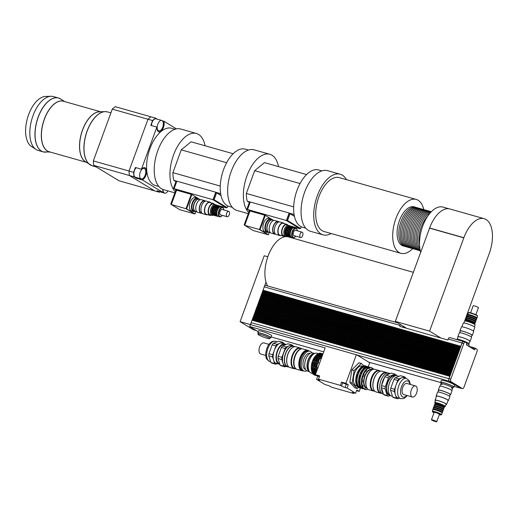 <?xml version="1.0" encoding="UTF-8"?>
<svg xmlns="http://www.w3.org/2000/svg" width="518" height="518" viewBox="0 0 518 518"><rect width="100%" height="100%" fill="white"/><g stroke="black" fill="none" stroke-linecap="round" stroke-linejoin="round"><path stroke-width="0.78" d="M162.736 127.182A5.433 2.817 -74.2 0 1 158.786 130.899A5.433 2.817 -74.2 0 1 157.556 124.909A5.433 2.817 -74.2 0 1 161.752 120.448A5.433 2.817 -74.2 0 1 162.736 127.182M151.431 125.557A5.433 2.817 -74.2 0 1 155.989 118.816L161.752 120.448M144.561 168.596A5.433 2.817 -74.2 0 1 145.305 174.799A5.433 2.817 -74.2 0 1 141.226 178.878A5.433 2.817 -74.2 0 1 140.002 172.889A5.433 2.817 -74.2 0 1 144.192 168.434A5.433 2.817 -74.2 0 1 144.561 168.596M141.226 178.878L135.47 177.247A5.433 2.817 -74.2 0 1 133.884 173.245A5.433 2.817 -74.2 0 1 136.156 167.709M167.929 190.883A5.433 2.817 -74.2 0 1 164.646 193.149A5.433 2.817 -74.2 0 1 163.047 189.478M164.646 193.149L158.89 191.518A5.433 2.817 -74.2 0 1 158.249 191.148M129.448 175.518L93.758 165.397L119.03 180.788L154.707 190.909L129.448 175.524L134.058 176.826A41.997 21.782 -74.2 0 1 133.631 172.332L135.405 167.495L141.453 169.205L142.489 168.35A6.3 3.27 -74.2 0 1 144.716 167.677A6.3 3.27 -74.2 0 1 146.523 172.669A6.3 3.27 -74.2 0 1 143.505 179.124L142.463 179.979L136.422 178.27L137.095 177.713M93.758 165.397A41.99 21.775 -74.2 0 1 93.331 160.904L129.027 171.024A41.997 21.782 105.8 0 0 129.448 175.524M93.331 160.904L112.283 109.123L147.98 119.244L129.027 171.024L133.631 172.332M112.283 109.123A41.99 21.775 -74.2 0 1 115.242 106.689L150.932 116.809A41.997 21.782 105.8 0 0 147.98 119.237L152.583 120.545A41.997 21.782 -74.2 0 1 155.549 118.11L150.939 116.803M159.907 191.802A41.997 21.782 -74.2 0 1 159.337 192.223L154.727 190.922M155.549 118.11L157.343 119.198M162.387 120.817L163.953 121.257L164.102 122.837A6.3 3.27 -74.2 0 1 162.6 129.267A6.3 3.27 -74.2 0 1 158.838 131.818A6.3 3.27 -74.2 0 1 157.012 128.678L156.863 127.098L150.816 125.382L152.583 120.545M176.47 128.885L163.953 121.257M136.422 178.27L134.058 176.826M159.337 192.223L156.973 190.786L163.021 192.502L162.872 190.922A6.3 3.27 -74.2 0 1 162.859 189.413M156.863 127.098L141.453 169.205M142.463 179.979L163.021 192.502M158.845 186.486L155.374 185.502A29.753 15.43 -74.2 0 1 148.647 152.674A29.753 15.43 -74.2 0 1 171.6 128.257L175.071 129.241M50.201 152.046L43.234 151.891L38.099 150.434A27.998 14.523 -74.2 0 1 35.93 149.43A27.998 14.523 -74.2 0 1 31.766 119.535A27.998 14.523 -74.2 0 1 51.004 96.27A27.998 14.523 -74.2 0 1 53.373 96.562L58.508 98.012A27.998 14.523 105.8 0 0 36.901 120.992A27.998 14.523 105.8 0 0 43.234 151.891A27.998 14.523 105.8 0 0 44.418 152.124M35.93 149.43L31.339 146.4A26.314 13.643 -74.2 0 1 27.428 118.305A26.314 13.643 -74.2 0 1 45.5 96.445L51.004 96.27M194.477 210.703A6.125 3.179 -74.2 0 1 193.829 204.37A6.125 3.179 -74.2 0 1 197.708 199.326M194.768 211.007L193.777 210.722A6.125 3.179 -74.2 0 1 193.356 210.541A6.125 3.179 -74.2 0 1 192.521 203.548A6.125 3.179 -74.2 0 1 197.118 198.938L198.109 199.216M195.267 211.318A6.999 3.632 -74.2 0 1 193.538 211.564A6.999 3.632 -74.2 0 1 193.059 211.357A6.999 3.632 -74.2 0 1 192.1 203.36A6.999 3.632 -74.2 0 1 197.358 198.096A6.999 3.632 -74.2 0 1 198.698 199.216M193.538 211.564L191.524 210.994A6.999 3.632 -74.2 0 1 191.045 210.781A6.999 3.632 -74.2 0 1 190.087 202.791A6.999 3.632 -74.2 0 1 195.344 197.526L197.358 198.096M227.816 205.937L227.182 207.673L226.314 207.427L213.261 199.475L214.122 199.715L216.628 192.864L221.005 195.532M213.261 199.475L215.766 192.625L216.628 192.864M227.182 207.673L214.122 199.715M195.921 211.512L195.021 213.966L186.04 208.683L186.616 208.845L191.841 194.554L200.155 199.618M194.464 213.804L186.014 208.702L191.265 194.347L176.58 190.184L171.328 204.539L186.014 208.702L191.265 194.392L191.841 194.554M195.021 213.966L186.616 208.845M176.722 181.553L176.036 181.358L173.53 188.209L174.145 188.584M174.216 188.403L173.53 188.209M175.958 189.808L170.746 204.066L171.361 204.442M171.432 204.26L170.746 204.066M194.451 213.843L179.765 209.68L171.328 204.539M176.58 190.184L174.113 188.681L212.982 199.702L226.353 207.847L215.546 204.785M174.113 188.681L176.858 181.177L215.728 192.197L220.979 195.396M226.489 207.478L226.353 207.847M215.728 192.197L212.982 199.702M215.935 192.327L220.655 193.661M175.926 181.663L173.841 180.394L176.839 181.242M226.631 162.723L181.255 149.857L172.915 172.649L220.247 186.066M233.165 153.742L191.051 141.802L181.255 149.857M173.841 180.394A26.25 13.61 -74.2 0 1 172.915 172.649M232.258 207.304L229.014 206.384A29.753 15.43 -74.2 0 1 226.988 205.491A29.753 15.43 -74.2 0 1 222.908 171.516A29.753 15.43 -74.2 0 1 245.247 149.139L248.491 150.058M175.265 191.705A31.501 16.336 -74.2 0 1 173.472 155.173A31.501 16.336 -74.2 0 1 196.432 133.482A31.501 16.336 -74.2 0 1 205.089 145.785M174.851 192.845L163.533 189.633A31.501 16.336 -74.2 0 1 161.376 188.688A31.501 16.336 -74.2 0 1 157.064 152.719A31.501 16.336 -74.2 0 1 180.717 129.027L196.432 133.482M267.897 231.514A6.125 3.179 -74.2 0 1 267.249 225.188A6.125 3.179 -74.2 0 1 271.121 220.137M268.182 231.818L267.191 231.54A6.125 3.179 -74.2 0 1 266.776 231.352A6.125 3.179 -74.2 0 1 265.935 224.359A6.125 3.179 -74.2 0 1 270.532 219.755L271.529 220.033M268.68 232.129A6.999 3.632 -74.2 0 1 266.951 232.381A6.999 3.632 -74.2 0 1 266.479 232.168A6.999 3.632 -74.2 0 1 265.514 224.177A6.999 3.632 -74.2 0 1 270.772 218.913A6.999 3.632 -74.2 0 1 272.112 220.033M266.951 232.381L264.938 231.805A6.999 3.632 -74.2 0 1 264.458 231.598A6.999 3.632 -74.2 0 1 263.5 223.608A6.999 3.632 -74.2 0 1 268.758 218.337L270.772 218.913M301.23 226.748L300.595 228.483L299.728 228.244L286.674 220.286L287.535 220.532L290.041 213.681L294.425 216.349M286.674 220.286L289.18 213.435L290.041 213.681M300.595 228.483L287.535 220.532M269.334 232.329L268.441 234.777L267.864 234.615L259.453 229.493L260.03 229.655L265.261 215.371L273.569 220.428M259.453 229.493L264.685 215.203L265.261 215.371M268.441 234.777L260.03 229.655M250.136 202.37L249.449 202.169L246.944 209.019L247.565 209.401M247.63 209.22L246.944 209.019M249.378 210.625L244.159 224.877L244.781 225.259M244.846 225.077L244.159 224.877M244.742 225.356L259.427 229.519L267.864 234.66L253.185 230.497L244.742 225.356L249.993 211.001L264.679 215.164L259.427 229.519M249.993 211.001L247.526 209.499L286.396 220.519L299.773 228.665L288.96 225.602M247.526 209.499L250.272 201.994L289.141 213.015L294.392 216.213M299.909 228.289L299.773 228.665M289.141 213.015L286.396 220.519M289.348 213.138L294.069 214.478M249.339 202.473L247.254 201.204L250.252 202.052M300.045 183.54L254.668 170.675L246.335 193.46L293.667 206.883M306.578 174.56L264.465 162.62L254.668 170.675M247.254 201.204A26.25 13.61 -74.2 0 1 246.335 193.46M305.672 228.114L302.434 227.195A29.753 15.43 -74.2 0 1 300.401 226.301A29.753 15.43 -74.2 0 1 296.322 192.333A29.753 15.43 -74.2 0 1 318.661 169.956L321.905 170.875M248.679 212.516A31.501 16.336 -74.2 0 1 246.885 175.99A31.501 16.336 -74.2 0 1 269.852 154.293A31.501 16.336 -74.2 0 1 278.503 166.595M248.264 213.656L236.946 210.45A31.501 16.336 -74.2 0 1 234.796 209.505A31.501 16.336 -74.2 0 1 230.478 173.536A31.501 16.336 -74.2 0 1 254.131 149.838L269.852 154.293M412.691 248.634A27.998 14.523 -74.2 0 1 400.971 253.315A27.998 14.523 -74.2 0 1 394.638 222.416A27.998 14.523 -74.2 0 1 416.245 199.436A27.998 14.523 -74.2 0 1 418.155 200.278A27.998 14.523 -74.2 0 1 423.763 209.576M405.529 246.549A20.299 10.528 -74.2 0 1 404.798 246.393L403.069 245.908A20.299 10.528 -74.2 0 1 398.478 223.504A20.299 10.528 -74.2 0 1 414.141 206.844L415.87 207.336A20.299 10.528 -74.2 0 1 416.576 207.589M400.971 253.315L323.983 231.488A27.998 14.523 -74.2 0 1 317.651 200.589A27.998 14.523 -74.2 0 1 339.258 177.609L416.245 199.436M331.183 233.527A31.501 16.336 -74.2 0 1 323.031 234.855A31.501 16.336 -74.2 0 1 315.902 200.097A31.501 16.336 -74.2 0 1 340.216 174.242A31.501 16.336 -74.2 0 1 342.366 175.188A31.501 16.336 -74.2 0 1 346.458 179.655M323.031 234.855L310.36 231.261A31.501 16.336 -74.2 0 1 303.237 196.503A31.501 16.336 -74.2 0 1 327.544 170.655L340.216 174.242M419.528 244.897A20.299 10.528 -74.2 0 1 427.622 216.343M419.91 248.905A20.299 10.528 -74.2 0 1 418.92 229.299A20.299 10.528 -74.2 0 1 430.057 213.131M420.176 250.336A20.299 10.528 -74.2 0 1 417.482 228.891A20.299 10.528 -74.2 0 1 431.028 212.05M420.273 250.77A20.299 10.528 -74.2 0 1 416.038 228.483A20.299 10.528 -74.2 0 1 431.339 211.732M419.923 250.634A20.299 10.528 -74.2 0 1 419.191 250.479A20.299 10.528 -74.2 0 1 414.601 228.075A20.299 10.528 -74.2 0 1 430.264 211.415A20.299 10.528 -74.2 0 1 430.97 211.674M419.191 250.479L417.754 250.071A20.299 10.528 -74.2 0 1 413.163 227.667A20.299 10.528 -74.2 0 1 428.826 211.007L430.264 211.415M417.048 249.818A20.299 10.528 -74.2 0 1 416.31 249.663A20.299 10.528 -74.2 0 1 411.719 227.26A20.299 10.528 -74.2 0 1 427.389 210.599A20.299 10.528 -74.2 0 1 428.095 210.852M416.31 249.663L414.873 249.255A20.299 10.528 -74.2 0 1 410.282 226.852A20.299 10.528 -74.2 0 1 425.945 210.191L427.389 210.599M414.167 249.003A20.299 10.528 -74.2 0 1 413.435 248.847A20.299 10.528 -74.2 0 1 408.844 226.444A20.299 10.528 -74.2 0 1 424.507 209.784A20.299 10.528 -74.2 0 1 425.213 210.036M413.435 248.847L411.991 248.439A20.299 10.528 -74.2 0 1 407.401 226.036A20.299 10.528 -74.2 0 1 423.07 209.376L424.507 209.784M411.286 248.18A20.299 10.528 -74.2 0 1 410.554 248.031A20.299 10.528 -74.2 0 1 405.963 225.628A20.299 10.528 -74.2 0 1 421.626 208.968A20.299 10.528 -74.2 0 1 422.332 209.22M410.554 248.031L409.116 247.623A20.299 10.528 -74.2 0 1 404.526 225.22A20.299 10.528 -74.2 0 1 420.189 208.56L421.626 208.968M408.411 247.364A20.299 10.528 -74.2 0 1 407.672 247.215A20.299 10.528 -74.2 0 1 403.082 224.812A20.299 10.528 -74.2 0 1 418.751 208.152A20.299 10.528 -74.2 0 1 419.457 208.404M407.672 247.215L406.235 246.808A20.299 10.528 -74.2 0 1 401.644 224.404A20.299 10.528 -74.2 0 1 417.307 207.744L418.751 208.152M404.798 246.393A20.299 10.528 -74.2 0 1 400.207 223.996A20.299 10.528 -74.2 0 1 415.87 207.336M448.925 208.773L443 207.096A27.927 14.485 105.8 0 0 424.831 221.192A27.927 14.485 105.8 0 0 420.648 252.227M406.688 328.341L395.331 321.419L429.61 228.004A27.998 14.523 -74.2 0 1 449.928 208.987L484.188 218.7A27.998 14.523 -74.2 0 1 489.348 253.237L464.646 321.011A5.601 0.68 20.1 0 1 470.085 322.351A5.601 0.68 20.1 0 1 475.103 324.825A5.601 0.68 20.1 0 1 475.11 324.916L474.41 326.839M395.331 321.419L429.59 331.131L463.869 237.717A27.998 14.523 -74.2 0 1 484.188 218.7M429.474 228.121L463.733 237.833L429.474 228.121M440.947 338.053L429.59 331.131M267.605 285.955A27.998 14.523 -74.2 0 1 266.019 282.077A27.998 14.523 -74.2 0 1 270.254 250.997A27.998 14.523 -74.2 0 1 288.448 236.914L413.299 272.313M253.205 317.592L253.257 316.964L253.043 317.547M253.69 316.252L253.237 316.951L451.029 373.031L450.861 373.646L253.024 317.54L252.752 318.292L450.537 374.365L450.375 374.98L252.538 318.874L252.065 320.221M254.183 314.912L253.729 315.617L451.521 371.691L451.353 372.306L253.516 316.2M254.668 313.578L254.221 314.277L452.007 370.351L451.838 370.972L254.001 314.866M255.16 312.237L254.707 312.937L452.499 369.017L452.331 369.632L254.493 313.526M255.652 310.904L255.704 310.276L255.491 310.858M256.138 309.563L256.19 308.935L255.983 309.518M256.63 308.229L256.682 307.601L256.468 308.184M257.116 306.889L257.174 306.261L256.96 306.844M257.608 305.549L257.155 306.255L454.946 362.328L454.778 362.943L256.941 306.837L256.669 307.588L454.454 363.668L454.286 364.284L256.449 308.178L256.177 308.929L453.969 365.002L453.8 365.617L255.963 309.511L255.685 310.263L453.477 366.343L453.308 366.958L255.471 310.852L255.199 311.603L452.985 367.676L452.823 368.298L254.986 312.192M258.094 304.215L257.647 304.914L455.432 360.988L455.264 361.609L257.433 305.503M258.586 302.875L258.132 303.574L455.924 359.654L455.756 360.269L257.919 304.163M259.078 301.541L259.129 300.913L258.916 301.495M259.563 300.2L259.622 299.572L259.408 300.155M260.055 298.867L260.107 298.238L259.894 298.821M260.541 297.526L260.599 296.898L260.386 297.481M261.033 296.186L261.085 295.564L260.878 296.147M261.525 294.852L261.577 294.224L261.363 294.807M262.011 293.512L261.564 294.211L459.349 350.291L459.181 350.906L261.344 294.8L261.072 295.551L458.857 351.631L458.695 352.246L260.858 296.141L260.58 296.892L458.372 352.965L458.203 353.58L260.366 297.474L260.094 298.226L457.88 354.306L457.711 354.921L259.881 298.815L259.602 299.566L457.394 355.639L457.226 356.255L259.389 300.149L259.117 300.9L456.902 356.98L456.734 357.595L258.896 301.489L258.624 302.24L456.41 358.314L456.248 358.935L258.411 302.829M262.503 292.178L262.05 292.877L459.842 348.951L459.673 349.572L261.836 293.466M262.989 290.838L262.542 291.537L460.327 347.617L460.159 348.232L262.328 292.126M266.019 282.077L264.394 286.525A2.098 1.088 105.8 0 0 264.245 286.875L263.027 290.203L460.819 346.277L460.379 347.643M265.922 285.496A2.098 1.088 105.8 0 0 265.773 285.437A2.098 1.088 105.8 0 0 264.394 286.525M252.221 320.266L252.279 319.638L450.051 375.705L449.883 376.321L252.046 320.215L251.165 322.63A2.098 1.088 105.8 0 0 251.049 322.992A2.098 1.088 105.8 0 0 251.075 324.767M251.049 322.992L250.466 324.592L240.099 321.659L253.38 329.746L256.391 330.601M252.713 318.926L252.765 318.298L252.551 318.881M267.825 256.786L264.212 255.756L240.099 321.659M258.204 331.708L249.728 326.541L325.162 347.928L315.371 374.682L319.69 375.906L318.499 379.163L319.612 379.843A2.797 0.343 20.1 0 1 319.936 380.154A2.797 0.343 20.1 0 1 318.583 379.966L316.569 379.396L317.761 376.133L319.431 376.605M449.838 376.288L448.951 378.703A2.098 1.088 105.8 0 0 449.19 381.242L250.447 324.585L249.728 326.541M322.131 354.176L321.924 353.58A11.377 5.899 -74.2 0 0 321.594 353.464L320.901 353.27A11.377 5.899 -74.2 0 0 319.101 353.276L319.794 353.477L319.884 354.059L319.088 354.377L318.033 353.703A11.377 5.899 -74.2 0 0 315.76 355.575L316.692 356.352L315.961 357.29L314.64 357.006A10.328 5.355 -74.2 0 1 314.743 356.87M317.832 354.021L318.622 353.703L319.884 354.059M320.137 354.675L320.927 354.357L322.19 354.713L321.4 355.031L320.338 354.357A11.377 5.899 -74.2 0 0 318.065 356.229L318.997 357.006L318.266 357.944L317.094 357.465A10.716 5.556 -74.2 0 1 317.12 357.426M318.622 353.703L319.101 353.276M320.927 354.357L321.406 353.93L322.099 354.124L322.19 354.713M314.698 356.934L315.43 355.995L316.692 356.352M317.003 357.588L317.735 356.649L318.997 357.006M315.43 355.995L315.76 355.575M317.735 356.649L318.065 356.229M319.353 358.249L320.415 356.896L321.348 357.673L320.616 358.611L319.425 358.145A10.677 5.536 -74.2 0 1 319.464 358.1M320.085 357.316L321.348 357.673M314.05 360.819L313.571 362.127L312.322 361.952L312.788 360.463L314.05 360.819L313.655 360.386A11.377 5.899 -74.2 0 1 315.462 357.038M312.315 361.771L313.571 362.127M316.356 361.473L315.883 362.781L314.627 362.606L315.099 361.117L316.356 361.473L315.961 361.04A11.377 5.899 -74.2 0 1 317.767 357.692M314.62 362.425L315.883 362.781M312.788 360.463L313.655 360.386M315.099 361.117L315.961 361.04M316.971 363.092L317.618 361.512L318.311 361.706L318.706 362.14L318.227 363.448L316.971 363.092L318.227 363.448M317.443 361.784L318.706 362.14M312.671 366.271L312.574 367.599L311.337 367.67L311.409 365.915L312.153 366.077A11.377 5.899 -74.2 0 1 313.008 362.147M311.318 367.236L312.574 367.599M314.976 366.925L314.879 368.253L313.643 368.324L313.714 366.569L314.458 366.731A11.377 5.899 -74.2 0 1 315.313 362.801M313.623 367.89L314.879 368.253M311.409 365.915L312.153 366.077M313.714 366.569L314.458 366.731M315.967 368.557L316.116 367.197L317.327 367.592L317.23 368.913L315.986 368.991L315.967 368.557L317.23 368.913M316.064 367.236L317.327 367.592M314.64 357.006A10.328 5.355 -74.2 0 0 311.331 368.693L311.383 369.347A11.377 5.899 -74.2 0 0 311.661 371.128L312.917 371.244L313.235 372.228L312.775 372.656L312.082 372.461L311.661 370.888M311.972 371.872L313.235 372.228M313.675 369.787A10.716 5.556 -74.2 0 1 313.655 369.587L313.688 370.001A11.377 5.899 -74.2 0 0 313.966 371.775L315.222 371.898L315.54 372.882L315.08 373.31L314.387 373.115L313.966 371.535M314.277 372.526L315.54 372.882M316.265 372.235A11.377 5.899 -74.2 0 1 316.038 370.668A11.377 5.899 -74.2 0 1 315.986 368.991M316.738 370.946A11.377 5.899 -74.2 0 1 316.679 369.185M316.116 367.197A11.377 5.899 -74.2 0 1 316.971 363.273M316.809 367.398A11.377 5.899 -74.2 0 1 317.663 363.468M317.618 361.512A11.377 5.899 -74.2 0 1 319.425 358.158M318.311 361.706A11.377 5.899 -74.2 0 1 320.118 358.359M320.415 356.896A11.377 5.899 -74.2 0 1 322.533 355.115M321.108 357.09A11.377 5.899 -74.2 0 1 322.196 356.028M316.019 370.441A10.677 5.536 -74.2 0 1 315.999 370.228A10.677 5.536 -74.2 0 1 319.425 358.145M316.498 375.362L315.805 375.168A11.377 5.899 -74.2 0 1 314.387 373.115M315.54 374.223A11.377 5.899 -74.2 0 1 315.08 373.31M313.688 370.001A11.377 5.899 -74.2 0 1 313.643 368.324M314.659 371.976A11.377 5.899 -74.2 0 1 314.329 368.518M313.766 366.537A11.377 5.899 -74.2 0 1 314.627 362.606M315.268 360.845A11.377 5.899 -74.2 0 1 317.074 357.491M318.758 356.429A11.377 5.899 -74.2 0 1 321.031 354.552M321.406 353.93A11.377 5.899 -74.2 0 1 322.986 353.872M322.099 354.124A11.377 5.899 -74.2 0 1 322.941 354.001M317.359 375.887L316.414 375.084M317.424 375.932L317.003 375.809A11.377 5.899 -74.2 0 1 316.666 375.692M313.655 369.587A10.716 5.556 -74.2 0 1 317.094 357.465M312.775 372.656A11.377 5.899 -74.2 0 0 314.193 374.715L313.5 374.514A11.377 5.899 -74.2 0 1 312.082 372.461M311.383 369.347A11.377 5.899 -74.2 0 1 311.337 367.67M312.354 371.322A11.377 5.899 -74.2 0 1 312.024 367.864M311.46 365.883A11.377 5.899 -74.2 0 1 312.322 361.952M312.963 360.191A11.377 5.899 -74.2 0 1 314.769 356.844M316.453 355.775A11.377 5.899 -74.2 0 1 318.725 353.898M319.794 353.477A11.377 5.899 -74.2 0 1 321.594 353.464M316.569 375.453A11.377 5.899 -74.2 0 1 315.384 375.349A11.377 5.899 -74.2 0 1 315.054 375.233L314.109 374.43M315.384 375.349L314.698 375.155A11.377 5.899 -74.2 0 1 314.361 375.038M314.193 374.715L314.73 374.404L315.365 374.786L315.054 375.233M314.491 374.54L315.365 374.786M315.915 373.187A10.677 5.536 -74.2 0 1 316.304 362.205A10.677 5.536 -74.2 0 1 322.63 354.849M315.145 374.475A10.716 5.556 -74.2 0 1 313.565 362.73A10.716 5.556 -74.2 0 1 321.218 354.098M312.6 373.472L311.279 373.096A10.328 5.355 -74.2 0 1 308.948 361.7A10.328 5.355 -74.2 0 1 316.912 353.231L318.609 353.71M308.929 370.7A8.923 4.63 -74.2 0 1 307.919 361.409A8.923 4.63 -74.2 0 1 313.655 354.04M358.65 387.108L357.245 388.506L352.13 383.067L354.15 370.532L361.286 363.429L364.122 366.012L364.219 366.563L363.235 366.964L362.36 366.323A11.377 5.899 -74.2 0 0 360.198 368.097L361.027 368.777L360.107 369.949L359.103 369.502A11.377 5.899 -74.2 0 0 357.388 372.682L358.352 373.2L357.757 374.831L356.669 374.637L357.31 372.908L358.352 373.2M352.13 383.067L349.831 382.42L354.947 387.852L357.245 388.506M349.831 382.42L351.845 369.878L354.15 370.532M351.845 369.878L358.98 362.775L361.286 363.429M317.761 376.133L315.371 374.682M341.569 382.109L342.683 382.789A2.797 0.343 -159.9 0 0 346.264 384.214L348.277 384.79L347.086 388.047L345.066 387.477A2.797 0.343 20.1 0 1 341.491 386.046L340.378 385.373L341.569 382.109L345.888 383.333L348.277 384.79M316.569 379.396L325.103 384.596L327.117 385.165A2.797 0.343 20.1 0 1 330.691 386.596L331.805 387.276L353.69 393.479L352.577 392.799A2.797 0.343 20.1 0 1 352.246 392.489A2.797 0.343 20.1 0 1 353.606 392.676L355.62 393.246L356.811 389.983L359.201 391.44L356.552 390.689M353.949 392.774L353.69 393.479M347.086 388.047L355.62 393.246M357.349 355.206L369.71 362.736L368.259 366.692M360.45 388.021L359.201 391.44M356.397 354.623L345.888 383.333M323.724 351.858L271.186 336.959M318.499 379.163L340.378 385.373M258.327 333.411A6.999 0.855 20.1 0 1 257.796 332.821L258.514 330.866A6.999 0.855 20.1 0 1 265.378 332.472A6.999 0.855 20.1 0 1 271.659 335.677L270.94 337.632A6.999 0.855 20.1 0 1 270.156 337.742M266.802 338.15A6.3 0.771 20.1 0 1 260.819 335.975A6.3 0.771 20.1 0 1 258.022 334.24A6.3 0.771 20.1 0 1 264.199 335.683A6.3 0.771 20.1 0 1 269.852 338.565A6.3 0.771 20.1 0 1 266.802 338.15M258.022 334.24L258.45 333.061A6.3 0.771 20.1 0 1 264.633 334.505A6.3 0.771 20.1 0 1 270.286 337.393L269.852 338.565M257.796 332.821A6.999 0.855 20.1 0 1 264.659 334.427A6.999 0.855 20.1 0 1 270.94 337.632M468.66 344.58L468.965 343.751A6.3 0.771 -159.9 0 0 463.312 340.87A6.3 0.771 -159.9 0 0 457.129 339.426A6.3 0.771 20.1 0 1 463.312 340.87A6.3 0.771 20.1 0 1 468.965 343.751L469.917 341.142A6.3 0.771 20.1 0 0 464.264 338.26A6.3 0.771 20.1 0 0 458.087 336.81L457.044 339.666M473.692 347.675L468.784 346.283L469.191 345.169A6.999 0.855 -159.9 0 0 466.731 343.531M442.003 384.628A6.3 0.771 20.1 0 1 440.922 383.721A6.3 0.771 20.1 0 1 447.099 385.172A6.3 0.771 20.1 0 1 452.751 388.053A6.3 0.771 20.1 0 1 451.34 388.04M440.922 383.721L441.349 382.549A6.3 0.771 20.1 0 1 447.526 383.993A6.3 0.771 20.1 0 1 453.179 386.881L452.751 388.053A6.3 0.771 -159.9 0 0 447.099 385.172A6.3 0.771 -159.9 0 0 440.922 383.721L440.041 386.13M441.219 382.899A6.999 0.855 20.1 0 1 440.688 382.31A6.999 0.855 20.1 0 1 447.558 383.916A6.999 0.855 20.1 0 1 453.839 387.121A6.999 0.855 20.1 0 1 453.056 387.231M440.688 382.31L441.407 380.354A6.999 0.855 20.1 0 1 448.277 381.954A6.999 0.855 20.1 0 1 454.558 385.165L453.839 387.121M449.883 376.321L449.035 378.639A2.098 1.088 105.8 0 0 449.274 381.177L460.58 388.06A2.098 1.088 105.8 0 0 460.722 388.124A2.098 1.088 105.8 0 0 460.878 388.15M449.19 381.242L460.593 388.189A2.098 1.088 105.8 0 0 460.735 388.254A2.098 1.088 105.8 0 0 461.117 388.235M474.093 347.902L473.458 347.915L473.089 348.925M464.018 341.763L463.707 341.576A2.098 1.088 105.8 0 0 463.565 341.511A2.098 1.088 105.8 0 0 462.037 342.948L460.819 346.277M463.72 341.705A2.098 1.088 105.8 0 0 463.578 341.64A2.098 1.088 105.8 0 0 462.05 343.078L460.865 346.309M473.711 347.792L476.754 349.08A2.098 1.088 -74.2 0 1 476.994 351.618L463.979 387.179A2.098 1.088 -74.2 0 1 462.451 388.617A2.098 1.088 -74.2 0 1 462.309 388.552L451.003 381.662A2.098 1.088 -74.2 0 1 450.764 379.124L463.772 343.57A2.098 1.088 -74.2 0 1 465.306 342.126A2.098 1.088 -74.2 0 1 465.449 342.191L466.737 342.981L466.433 344.865L474.546 349.805L475.44 348.284L473.711 347.792L473.122 348.944M450.084 375.764L252.421 319.723M450.576 374.43L252.907 318.389M451.061 373.089L253.399 317.048M451.554 371.756L253.891 315.715M452.046 370.415L254.377 314.374M452.531 369.075L254.869 313.034M453.023 367.741L255.355 311.7M453.509 366.401L255.847 310.36M454.001 365.067L256.339 309.026M454.493 363.727L256.824 307.686M454.979 362.393L257.316 306.352M455.471 361.052L257.802 305.011M455.957 359.712L258.294 303.671M456.449 358.378L258.786 302.337M456.941 357.038L259.272 300.997M457.426 355.704L259.764 299.663M457.918 354.364L260.25 298.323M458.404 353.03L260.742 296.989M458.896 351.69L261.234 295.649M459.388 350.356L261.719 294.308M459.874 349.015L262.212 292.974M460.366 347.675L262.697 291.634M460.651 346.892L460.327 347.617M460.606 346.866L262.814 290.786M460.113 348.2L459.842 348.951M459.621 349.54L459.349 350.291M459.136 350.88L458.857 351.631M458.644 352.214L458.372 352.965M458.158 353.554L457.88 354.306M457.666 354.888L457.394 355.639M457.174 356.229L456.902 356.98M456.688 357.562L456.41 358.314M456.196 358.903L455.924 359.654M455.71 360.243L455.432 360.988M455.218 361.577L454.946 362.328M454.733 362.917L454.454 363.668M454.241 364.251L453.969 365.002M453.749 365.591L453.477 366.343M453.263 366.925L452.985 367.676M452.771 368.266L452.499 369.017M452.285 369.606L452.007 370.351M451.793 370.94L451.521 371.691M451.301 372.28L451.029 373.031M450.815 373.614L450.537 374.365M450.323 374.954L450.051 375.705M460.159 348.232L459.887 348.983M459.673 349.572L459.395 350.317M459.181 350.906L458.909 351.657M458.695 352.246L458.417 352.998M458.203 353.58L457.931 354.331M457.711 354.921L457.439 355.672M457.226 356.255L456.947 357.006M456.734 357.595L456.462 358.346M456.248 358.935L455.969 359.68M455.756 360.269L455.484 361.02M455.264 361.609L454.992 362.36M454.778 362.943L454.5 363.694M454.286 364.284L454.014 365.035M453.8 365.617L453.522 366.368M453.308 366.958L453.036 367.709M452.823 368.298L452.544 369.043M452.331 369.632L452.059 370.383M451.838 370.972L451.566 371.723M451.353 372.306L451.074 373.057M450.861 373.646L450.589 374.397M450.375 374.98L450.097 375.731M460.852 346.341L263.189 290.3M449.889 337.658A2.098 1.088 105.8 0 0 449.747 337.594A2.098 1.088 105.8 0 0 448.219 339.031L447.856 340.009L399.779 326.379L400.136 325.401A2.098 1.088 -74.2 0 1 400.55 324.598M402.939 326.055L402.9 326.683L404.681 327.771M458.009 337.017A6.546 0.796 20.1 0 1 457.854 336.726A6.546 0.796 20.1 0 1 464.277 338.228A6.546 0.796 20.1 0 1 470.15 341.226A6.546 0.796 20.1 0 1 469.845 341.349M457.854 336.726L459.291 332.815A6.546 0.796 20.1 0 1 465.708 334.317A6.546 0.796 20.1 0 1 471.581 337.315L470.15 341.226M459.751 332.692L460.373 330.989A6.158 0.751 20.1 0 1 466.407 332.401A6.158 0.751 20.1 0 1 471.93 335.224L471.309 336.927M460.275 331.248A6.546 0.796 20.1 0 1 460.003 330.86A6.546 0.796 20.1 0 1 466.427 332.355A6.546 0.796 20.1 0 1 472.299 335.353A6.546 0.796 20.1 0 1 471.84 335.476M460.003 330.86L461.441 326.942A6.546 0.796 20.1 0 1 467.858 328.444A6.546 0.796 20.1 0 1 473.73 331.442L472.299 335.353M461.894 326.819L463.26 323.096A6.158 0.751 20.1 0 1 469.302 324.508A6.158 0.751 20.1 0 1 474.825 327.324L473.458 331.054M467.773 314.413L468.356 312.827A4.902 0.596 20.1 0 1 468.414 312.768A4.902 0.596 20.1 0 1 473.161 313.953A4.902 0.596 20.1 0 1 477.551 316.116A4.902 0.596 20.1 0 1 477.557 316.194L476.974 317.78M477.551 316.116L477.337 315.676A4.552 0.557 -159.9 0 0 473.264 313.662A4.552 0.557 -159.9 0 0 468.861 312.568L468.414 312.768M467.735 314.523A4.902 0.596 20.1 0 1 472.539 315.65A4.902 0.596 20.1 0 1 476.936 317.89M463.888 322.992L464.594 321.069A5.601 0.68 20.1 0 1 464.659 321.005L465.552 320.603A4.902 0.596 20.1 0 1 470.299 321.782A4.902 0.596 20.1 0 1 474.682 323.944L475.103 324.825M465.501 320.623L465.701 320.072A4.902 0.596 20.1 0 1 470.512 321.192A4.902 0.596 20.1 0 1 474.909 323.439L474.708 323.99M465.941 319.418A4.902 0.596 20.1 0 1 470.752 320.538A4.902 0.596 20.1 0 1 475.148 322.785M465.98 319.308L466.304 318.44A4.902 0.596 20.1 0 1 471.108 319.561A4.902 0.596 20.1 0 1 475.505 321.808L475.187 322.675M466.543 317.787A4.902 0.596 20.1 0 1 471.348 318.907A4.902 0.596 20.1 0 1 475.744 321.154M466.582 317.676L466.899 316.809A4.902 0.596 20.1 0 1 471.704 317.929A4.902 0.596 20.1 0 1 476.1 320.176L475.783 321.043M467.139 316.155A4.902 0.596 20.1 0 1 471.943 317.275A4.902 0.596 20.1 0 1 476.34 319.522M467.178 316.045L467.495 315.177A4.902 0.596 20.1 0 1 472.299 316.297A4.902 0.596 20.1 0 1 476.696 318.544L476.379 319.412M470.597 312.814L473.18 305.749A2.797 0.343 20.1 0 1 475.925 306.391A2.797 0.343 20.1 0 1 478.438 307.673L475.854 314.737M301.372 348.718A10.781 5.588 105.8 0 0 300.11 347.992A10.781 5.588 105.8 0 0 291.789 356.837A10.781 5.588 105.8 0 0 294.23 368.732A10.781 5.588 105.8 0 0 295.687 368.784M301.787 348.834L300.304 348.413A10.431 5.407 105.8 0 0 292.256 356.973A10.431 5.407 105.8 0 0 294.613 368.479L296.095 368.9M294.23 368.732L289.912 367.508A10.781 5.588 -74.2 0 1 287.25 364.458A10.781 5.588 -74.2 0 1 291.925 347.966A10.781 5.588 -74.2 0 1 295.791 346.769L300.11 347.992M291.796 348.083A10.431 5.407 105.8 0 0 291.666 348.187A10.431 5.407 105.8 0 0 287.147 364.141A10.431 5.407 105.8 0 0 287.199 364.296M268.971 344.366L263.85 342.916A5.776 2.998 105.8 0 0 259.395 347.656A5.776 2.998 105.8 0 0 260.703 354.027L265.818 355.477M283.767 343.648L283.521 342.877A11.513 5.97 105.8 0 0 282.472 342.236L277.136 344.373L273.394 343.317L278.729 341.181L282.472 342.236M272.183 344.858L275.926 345.92L272.701 354.733L268.959 353.671L272.183 344.858A11.513 5.97 105.8 0 1 273.394 343.317M270.914 362.535L268.803 355.86L272.546 356.921L273.601 360.256L274.657 363.597L270.914 362.535A11.513 5.97 105.8 0 0 271.963 363.176L275.705 364.238L277.234 363.623M292.877 345.94L292.735 345.493A11.513 5.97 105.8 0 0 291.686 344.852L289.989 345.532M288.649 346.069L286.344 346.989L282.601 345.927L287.943 343.79L291.686 344.852M281.397 347.474L285.14 348.536L281.915 357.349L278.172 356.287L281.397 347.474A11.513 5.97 -74.2 0 1 282.601 345.927M280.128 365.145L278.011 358.469L281.753 359.531L283.87 366.207L280.128 365.145A11.513 5.97 -74.2 0 0 281.177 365.786L284.919 366.848L286.02 366.407M286.344 346.989A11.513 5.97 105.8 0 0 285.14 348.536M281.915 357.349A11.513 5.97 105.8 0 0 281.753 359.531M283.87 366.207A11.513 5.97 105.8 0 0 284.919 366.848M287.535 346.872A10.431 5.407 105.8 0 0 287.406 346.976A10.431 5.407 105.8 0 0 282.886 362.93A10.431 5.407 105.8 0 0 282.938 363.092M278.011 358.469A11.513 5.97 -74.2 0 1 278.172 356.287M285.729 344.386A10.502 5.445 105.8 0 0 284.835 343.952A10.502 5.445 105.8 0 0 276.729 352.57A10.502 5.445 105.8 0 0 279.105 364.154A10.502 5.445 105.8 0 0 279.655 364.258M284.835 343.952L281.954 343.136A10.502 5.445 105.8 0 0 279.804 343.305A10.502 5.445 105.8 0 0 274.313 350.33A10.502 5.445 105.8 0 0 273.601 360.256A10.502 5.445 105.8 0 0 276.224 363.338L279.105 364.154M274.657 363.597A11.513 5.97 105.8 0 0 275.705 364.238M272.701 354.733A11.513 5.97 105.8 0 0 272.546 356.921M277.136 344.373A11.513 5.97 105.8 0 0 275.926 345.92M268.959 353.671A11.513 5.97 105.8 0 0 268.803 355.86M284.868 344.69L284.641 344.625A9.797 5.083 105.8 0 0 277.085 352.661A9.797 5.083 105.8 0 0 279.286 363.481M294.509 346.691A10.781 5.588 105.8 0 0 293.376 346.082L291.53 345.558A10.781 5.588 105.8 0 0 287.665 346.762A10.781 5.588 105.8 0 0 282.99 363.254A10.781 5.588 105.8 0 0 285.651 366.304L287.49 366.822A10.781 5.588 105.8 0 0 288.779 366.899M293.376 346.082A10.781 5.588 105.8 0 0 285.055 354.927A10.781 5.588 105.8 0 0 287.49 366.822M294.334 346.717L293.279 346.419A10.431 5.407 105.8 0 0 285.23 354.979A10.431 5.407 105.8 0 0 287.587 366.485L288.649 366.789M301.359 348.899A10.431 5.407 105.8 0 0 294.328 357.556A10.431 5.407 105.8 0 0 295.772 368.622M298.977 350.2A10.36 5.374 105.8 0 0 298.873 350.285A10.36 5.374 105.8 0 0 294.379 366.135A10.36 5.374 105.8 0 0 294.425 366.258M308.987 350.984A10.638 5.517 105.8 0 0 307.789 350.317L302.894 348.925A10.638 5.517 105.8 0 0 299.08 350.11A10.638 5.517 105.8 0 0 294.464 366.388A10.638 5.517 105.8 0 0 297.086 369.399L301.981 370.791A10.638 5.517 105.8 0 0 303.354 370.849M307.789 350.317A10.638 5.517 105.8 0 0 299.579 359.045A10.638 5.517 105.8 0 0 301.981 370.791M307.265 350.88A9.978 5.174 105.8 0 0 299.909 359.142A9.978 5.174 105.8 0 0 301.839 370.033M311.823 352.816A10.328 5.355 105.8 0 0 309.887 351.236L308.741 350.913A10.328 5.355 105.8 0 0 300.77 359.382A10.328 5.355 105.8 0 0 303.108 370.778L304.26 371.108A10.328 5.355 105.8 0 0 306.734 370.778M309.887 351.236A10.328 5.355 105.8 0 0 301.923 359.712A10.328 5.355 105.8 0 0 304.26 371.108M310.178 353.321L310.055 353.289A8.398 4.358 105.8 0 0 303.574 360.178A8.398 4.358 105.8 0 0 305.471 369.451L305.601 369.483M314.627 353.47L312.652 352.913A9.466 4.908 105.8 0 0 306.688 357.303L306.494 357.673A8.398 4.358 105.8 0 0 304.746 363.85L304.714 364.264A9.466 4.908 105.8 0 0 307.485 371.128L309.46 371.684M306.688 357.303A9.466 4.908 105.8 0 0 304.714 364.264M314.588 353.49A9.466 4.908 105.8 0 0 307.647 361.337A9.466 4.908 105.8 0 0 309.434 371.652M380.452 393.181L376.133 391.958A10.781 5.588 -74.2 0 1 373.472 388.908A10.781 5.588 -74.2 0 1 378.146 372.416A10.781 5.588 -74.2 0 1 382.012 371.212L386.331 372.436A10.781 5.588 105.8 0 0 378.01 381.287A10.781 5.588 105.8 0 0 380.452 393.181A10.781 5.588 105.8 0 0 381.734 393.259M373.42 388.74A10.431 5.407 -74.2 0 1 373.368 388.584A10.431 5.407 -74.2 0 1 377.887 372.63A10.431 5.407 -74.2 0 1 378.017 372.526M387.464 373.044A10.781 5.588 105.8 0 0 386.331 372.436M381.604 393.143L380.834 392.922A10.431 5.407 -74.2 0 1 378.477 381.416A10.431 5.407 -74.2 0 1 386.525 372.856L387.296 373.077M411.998 396.859A5.776 2.998 -74.2 0 1 411.208 390.268A5.776 2.998 -74.2 0 1 415.54 385.923A5.776 2.998 -74.2 0 1 416.848 392.294A5.776 2.998 -74.2 0 1 412.393 397.034A5.776 2.998 -74.2 0 1 411.998 396.859M412.393 397.034L403.755 394.586A5.776 2.998 -74.2 0 1 403.36 394.412A5.776 2.998 -74.2 0 1 402.57 387.82A5.776 2.998 -74.2 0 1 406.902 383.475L415.54 385.923M366.336 366.692L366.142 366.109A11.377 5.899 -74.2 0 0 365.863 366.019L365.287 365.85A11.377 5.899 -74.2 0 0 363.545 365.844L363.183 366.271L364.219 366.563M369.166 367.495L368.978 366.912A11.377 5.899 -74.2 0 0 368.693 366.822L368.117 366.653A11.377 5.899 -74.2 0 0 366.375 366.647L367.055 367.366L366.064 367.767L365.19 367.126A11.377 5.899 -74.2 0 0 363.034 368.9L363.856 369.58L362.943 370.752L361.933 370.305A11.377 5.899 -74.2 0 0 360.217 373.484L361.182 374.002L360.586 375.634L359.505 375.44L360.146 373.711L361.182 374.002M366.051 366.861L366.705 366.582M368.881 367.663L369.541 367.385M371.71 368.466L372.183 368.136L372.753 368.758L371.807 367.715A11.377 5.899 -74.2 0 0 371.523 367.625L370.946 367.456A11.377 5.899 -74.2 0 0 369.204 367.45L369.884 368.168L368.894 368.57L368.02 367.929A11.377 5.899 -74.2 0 0 365.863 369.703L366.686 370.383L365.773 371.555L364.769 371.108A11.377 5.899 -74.2 0 0 363.047 374.287L364.018 374.805L363.416 376.437L362.335 376.243L363.047 374.287M362.192 366.666L363.183 366.271M365.022 367.469L366.012 367.074L367.055 367.366M366.012 367.074L366.375 366.647M367.858 368.272L369.204 367.45M368.842 367.877L369.884 368.168M359.065 369.651L359.984 368.486L361.027 368.777M361.901 370.454L362.814 369.289L363.856 369.58M359.984 368.486L360.198 368.097M362.814 369.289L363.034 368.9M364.73 371.257L365.863 369.703M365.643 370.092L366.686 370.383M356.714 374.54L357.757 374.831M359.544 375.343L360.586 375.634M362.976 374.514L364.018 374.805M362.38 376.146L363.416 376.437M355.762 380.011L356.805 380.303L355.717 380.348L355.885 378.354M356.669 374.637A11.377 5.899 -74.2 0 0 355.86 378.367L356.928 378.652L356.805 380.303M358.598 380.814L359.634 381.106L358.547 381.151L358.715 379.157M359.505 375.44A11.377 5.899 -74.2 0 0 358.689 379.17L359.757 379.454L359.634 381.106M362.335 376.243A11.377 5.899 -74.2 0 0 361.525 379.972L362.587 380.257L362.47 381.908L361.383 381.954L361.545 379.959M361.428 381.617L362.47 381.908M356.475 384.602L357.511 384.9L356.494 385.107L356.08 383.365M355.717 380.348A11.377 5.899 -74.2 0 0 356.028 383.631L357.122 383.663L357.511 384.9M359.304 385.405L360.347 385.703L359.324 385.91L358.916 384.168M358.547 381.151A11.377 5.899 -74.2 0 0 358.857 384.434L359.952 384.466L360.347 385.703M361.383 381.954A11.377 5.899 -74.2 0 0 361.687 385.237L362.788 385.269L363.176 386.506L362.16 386.713L361.745 384.971M362.134 386.208L363.176 386.506M358.644 387.088L359.686 387.38L358.799 387.645L358.631 387.075M356.494 385.107A11.377 5.899 -74.2 0 0 357.841 387.063L358.89 386.894L359.686 387.38M361.48 387.891L362.522 388.183L362.205 388.61L361.48 387.891M359.324 385.91A11.377 5.899 -74.2 0 0 360.67 387.865L361.726 387.697L362.522 388.183M362.16 386.713A11.377 5.899 -74.2 0 0 363.506 388.668L364.555 388.5L365.352 388.986L365.035 389.413L364.296 388.681M364.309 388.694L365.352 388.986M365.035 389.413A11.377 5.899 -74.2 0 0 365.32 389.51A11.377 5.899 -74.2 0 0 367.061 389.517L367.689 388.992M365.32 389.51L364.743 389.348A11.377 5.899 -74.2 0 1 364.458 389.251M364.083 388.83A11.377 5.899 -74.2 0 1 362.736 386.881M362.263 385.398A11.377 5.899 -74.2 0 1 361.952 382.116M362.095 380.134A11.377 5.899 -74.2 0 1 362.911 376.405M363.623 374.449A11.377 5.899 -74.2 0 1 365.339 371.27M366.44 369.865A11.377 5.899 -74.2 0 1 368.596 368.091M369.781 367.618A11.377 5.899 -74.2 0 1 371.523 367.625M372.759 368.298A11.377 5.899 -74.2 0 1 373.582 369.243M367.126 388.306A9.797 5.083 -74.2 0 1 364.277 377.389A9.797 5.083 -74.2 0 1 372.429 369.593M363.895 388.778A11.377 5.899 -74.2 0 1 362.49 388.707L361.914 388.545A11.377 5.899 -74.2 0 1 361.629 388.448M361.247 388.027A11.377 5.899 -74.2 0 1 359.9 386.078M359.434 384.596A11.377 5.899 -74.2 0 1 359.123 381.313M359.265 379.331A11.377 5.899 -74.2 0 1 360.081 375.602M360.793 373.646A11.377 5.899 -74.2 0 1 362.509 370.467M363.604 369.062A11.377 5.899 -74.2 0 1 365.766 367.288M366.951 366.815A11.377 5.899 -74.2 0 1 368.693 366.822M362.976 388.118A10.677 5.536 -74.2 0 1 360.606 376.308A10.677 5.536 -74.2 0 1 368.835 367.586L369.043 367.644M361.065 387.976A11.377 5.899 -74.2 0 1 359.654 387.904L359.078 387.742A11.377 5.899 -74.2 0 1 358.799 387.645M358.417 387.224A11.377 5.899 -74.2 0 1 357.07 385.275M356.604 383.793A11.377 5.899 -74.2 0 1 356.293 380.51M356.436 378.529A11.377 5.899 -74.2 0 1 357.245 374.799M357.964 372.843A11.377 5.899 -74.2 0 1 359.68 369.664M360.774 368.259A11.377 5.899 -74.2 0 1 362.937 366.485M364.122 366.012A11.377 5.899 -74.2 0 1 365.863 366.019M360.139 387.315A10.677 5.536 -74.2 0 1 357.776 375.505A10.677 5.536 -74.2 0 1 365.999 366.783L366.213 366.841M374.456 391.116A10.638 5.517 -74.2 0 1 373.349 391.019L369.03 389.795A10.638 5.517 -74.2 0 1 366.407 386.784A10.638 5.517 -74.2 0 1 371.017 370.506A10.638 5.517 -74.2 0 1 374.838 369.321L379.157 370.551A10.638 5.517 -74.2 0 1 380.147 371.05M371.017 370.506L370.506 370.94A9.939 5.154 105.8 0 0 366.194 386.15L366.407 386.784M373.349 391.019A10.638 5.517 -74.2 0 1 370.94 379.28A10.638 5.517 -74.2 0 1 379.157 370.551M366.783 387.704L366.647 387.665A9.24 4.792 -74.2 0 1 364.562 377.467A9.24 4.792 -74.2 0 1 371.691 369.884L371.82 369.923M356.986 386.052L356.449 385.904A10.328 5.355 -74.2 0 1 354.111 374.508A10.328 5.355 -74.2 0 1 362.082 366.038L363.06 366.317M392.722 397.066L390.604 390.397L394.347 391.453L395.409 394.794L396.464 398.128L392.722 397.066A11.513 5.97 -74.2 0 0 393.771 397.707L397.513 398.769L399.041 398.161M394.509 389.271L390.766 388.209L393.991 379.396L397.733 380.458L394.509 389.271A11.513 5.97 -74.2 0 0 394.347 391.453M405.575 378.185L405.329 377.415A11.513 5.97 -74.2 0 0 404.28 376.774L398.938 378.911L395.195 377.849L400.537 375.712L404.28 376.774M383.508 394.457L381.397 387.781L385.139 388.843L387.25 395.519L383.508 394.457A11.513 5.97 -74.2 0 0 384.557 395.098L388.299 396.16L390.514 395.564M385.295 386.655L381.552 385.593L384.777 376.78L388.519 377.842L385.295 386.655A11.513 5.97 105.8 0 0 385.139 388.843M396.587 375.692L396.115 374.799A11.513 5.97 105.8 0 0 395.066 374.158L389.73 376.295L385.988 375.239L391.323 373.102L395.066 374.158M381.397 387.781A11.513 5.97 -74.2 0 1 381.552 385.593M384.777 376.78A11.513 5.97 -74.2 0 1 385.988 375.239M389.73 376.295A11.513 5.97 105.8 0 0 388.519 377.842M387.25 395.519A11.513 5.97 105.8 0 0 388.299 396.16M392.476 396.296L391.407 395.998A10.502 5.445 -74.2 0 1 389.037 384.408A10.502 5.445 -74.2 0 1 397.138 375.796L399.009 376.321M393.991 379.396A11.513 5.97 -74.2 0 1 395.195 377.849M390.604 390.397A11.513 5.97 -74.2 0 1 390.766 388.209M400.738 398.64L398.031 397.876A10.502 5.445 -74.2 0 1 395.409 394.794A10.502 5.445 -74.2 0 1 396.121 384.861A10.502 5.445 -74.2 0 1 401.612 377.842A10.502 5.445 -74.2 0 1 403.762 377.667L406.468 378.438A10.502 5.445 105.8 0 0 398.361 387.056A10.502 5.445 105.8 0 0 400.738 398.64L403.302 398.607L404.778 397.947L407.271 395.584M397.733 380.458A11.513 5.97 -74.2 0 1 398.938 378.911M397.513 398.769A11.513 5.97 -74.2 0 1 396.464 398.128M390.235 395.344A10.302 5.342 -74.2 0 1 386.415 389.497A10.302 5.342 -74.2 0 1 389.426 378.775A10.302 5.342 -74.2 0 1 395.791 375.731M389.717 394.787L389.588 394.748A9.797 5.083 -74.2 0 1 387.367 383.935A9.797 5.083 -74.2 0 1 394.93 375.893L395.066 375.932M383.165 393.376A10.781 5.588 -74.2 0 1 381.533 388.222M381.701 385.178A10.781 5.588 -74.2 0 1 384.57 377.35M386.532 375.019A10.781 5.588 -74.2 0 1 390.171 373.562M383.365 394.004L382.867 393.868A10.781 5.588 -74.2 0 1 380.432 381.967A10.781 5.588 -74.2 0 1 388.753 373.122L390.222 373.543M374.87 391.232L373.866 390.948A10.431 5.407 -74.2 0 1 371.296 388.001A10.431 5.407 -74.2 0 1 375.815 372.041A10.431 5.407 -74.2 0 1 379.558 370.882L380.562 371.166M371.251 387.865A10.153 5.264 -74.2 0 1 371.212 387.742A10.153 5.264 -74.2 0 1 375.608 372.215A10.153 5.264 -74.2 0 1 375.712 372.131M373.012 390.54A10.36 5.374 -74.2 0 1 371.315 379.383A10.36 5.374 -74.2 0 1 378.613 370.778M200.311 199.663L198.893 199.262A6.3 3.27 105.8 0 0 194.03 204.429A6.3 3.27 105.8 0 0 195.461 211.383L196.879 211.784M205.516 201.126A6.546 3.393 105.8 0 0 204.72 200.654L201.262 199.676A6.546 3.393 105.8 0 0 196.212 205.05A6.546 3.393 105.8 0 0 197.695 212.27L201.146 213.248A6.546 3.393 105.8 0 0 202.078 213.267M204.72 200.654A6.546 3.393 105.8 0 0 199.67 206.028A6.546 3.393 105.8 0 0 201.146 213.248M205.232 201.204L204.61 201.029A6.158 3.192 105.8 0 0 199.864 206.08A6.158 3.192 105.8 0 0 201.256 212.872L201.871 213.047M210.904 202.816A6.546 3.393 105.8 0 0 209.9 202.124L206.449 201.146A6.546 3.393 105.8 0 0 201.398 206.514A6.546 3.393 105.8 0 0 202.875 213.74L206.332 214.717A6.546 3.393 105.8 0 0 207.55 214.659M209.9 202.124A6.546 3.393 105.8 0 0 204.85 207.498A6.546 3.393 105.8 0 0 206.332 214.717M214.433 204.39A6.158 3.192 105.8 0 0 213.312 203.496L209.796 202.499A6.158 3.192 105.8 0 0 205.044 207.55A6.158 3.192 105.8 0 0 206.436 214.342L209.952 215.339A6.158 3.192 105.8 0 0 211.376 215.164M213.312 203.496A6.158 3.192 105.8 0 0 208.56 208.547A6.158 3.192 105.8 0 0 209.952 215.339M216.032 205.251A5.601 2.907 105.8 0 0 215.112 204.584L213.157 204.034A5.601 2.907 105.8 0 0 208.838 208.624A5.601 2.907 105.8 0 0 210.101 214.808L212.056 215.358A5.601 2.907 105.8 0 0 213.189 215.274M223.666 208.935A4.902 2.538 105.8 0 0 223.614 208.767A4.902 2.538 105.8 0 0 222.41 207.381A4.902 2.538 105.8 0 0 218.628 211.402A4.902 2.538 105.8 0 0 219.736 216.809A4.902 2.538 105.8 0 0 221.49 216.265A4.902 2.538 105.8 0 0 221.62 216.148M222.384 215.378A4.552 2.357 -74.2 0 1 221.749 216.045A4.552 2.357 -74.2 0 1 218.849 214.659A4.552 2.357 -74.2 0 1 220.519 208.748A4.552 2.357 -74.2 0 1 223.724 209.084A4.552 2.357 -74.2 0 1 223.912 209.991M222.41 207.381L220.914 206.954A4.902 2.538 105.8 0 0 217.133 210.975A4.902 2.538 105.8 0 0 218.24 216.388L219.736 216.809M228.716 211.35L222.125 209.486A2.797 1.45 105.8 0 0 219.962 211.778A2.797 1.45 105.8 0 0 220.597 214.873L227.188 216.738A2.797 1.45 105.8 0 0 229.228 214.821A2.797 1.45 105.8 0 0 228.716 211.35A2.797 1.45 105.8 0 0 226.56 213.649A2.797 1.45 105.8 0 0 227.188 216.738M215.112 204.584A5.601 2.907 105.8 0 0 210.794 209.181A5.601 2.907 105.8 0 0 212.056 215.358M215.248 205.374A4.902 2.538 105.8 0 0 211.72 209.44A4.902 2.538 105.8 0 0 212.587 214.756M216.019 205.568A4.902 2.538 105.8 0 0 212.238 209.589A4.902 2.538 105.8 0 0 213.345 214.996M216.725 205.769L216.595 205.73A4.902 2.538 105.8 0 0 212.814 209.751A4.902 2.538 105.8 0 0 213.921 215.158L214.057 215.197M217.456 205.976A4.902 2.538 105.8 0 0 213.675 209.997A4.902 2.538 105.8 0 0 214.782 215.404M218.169 206.177L218.033 206.138A4.902 2.538 105.8 0 0 214.251 210.159A4.902 2.538 105.8 0 0 215.358 215.566L215.494 215.605M218.894 206.384A4.902 2.538 105.8 0 0 215.112 210.405A4.902 2.538 105.8 0 0 216.226 215.812M219.606 206.585L219.47 206.546A4.902 2.538 105.8 0 0 215.689 210.567A4.902 2.538 105.8 0 0 216.796 215.974L216.932 216.012M220.338 206.792A4.902 2.538 105.8 0 0 216.556 210.813A4.902 2.538 105.8 0 0 217.664 216.22M273.731 220.474L272.306 220.072A6.3 3.27 105.8 0 0 267.45 225.246A6.3 3.27 105.8 0 0 268.874 232.194L270.292 232.595M278.937 221.937A6.546 3.393 105.8 0 0 278.134 221.471L274.682 220.493A6.546 3.393 105.8 0 0 269.625 225.861A6.546 3.393 105.8 0 0 271.108 233.087L274.566 234.065A6.546 3.393 105.8 0 0 275.492 234.084M278.134 221.471A6.546 3.393 105.8 0 0 273.083 226.839A6.546 3.393 105.8 0 0 274.566 234.065M278.645 222.021L278.03 221.846A6.158 3.192 105.8 0 0 273.277 226.897A6.158 3.192 105.8 0 0 274.669 233.689L275.285 233.864M284.317 223.627A6.546 3.393 105.8 0 0 283.314 222.941L279.862 221.963A6.546 3.393 105.8 0 0 274.812 227.331A6.546 3.393 105.8 0 0 276.288 234.557L279.746 235.535A6.546 3.393 105.8 0 0 280.963 235.47M283.314 222.941A6.546 3.393 105.8 0 0 278.263 228.309A6.546 3.393 105.8 0 0 279.746 235.535M287.846 225.207A6.158 3.192 105.8 0 0 286.726 224.313L283.21 223.316A6.158 3.192 105.8 0 0 278.457 228.367A6.158 3.192 105.8 0 0 279.849 235.159L283.365 236.156A6.158 3.192 105.8 0 0 284.79 235.981M286.726 224.313A6.158 3.192 105.8 0 0 281.973 229.364A6.158 3.192 105.8 0 0 283.365 236.156M289.445 226.068A5.601 2.907 105.8 0 0 288.526 225.401L286.571 224.844A5.601 2.907 105.8 0 0 282.252 229.442A5.601 2.907 105.8 0 0 283.521 235.619L285.476 236.176A5.601 2.907 105.8 0 0 286.609 236.091M297.086 229.746A4.902 2.538 105.8 0 0 297.034 229.584A4.902 2.538 105.8 0 0 295.823 228.198A4.902 2.538 105.8 0 0 292.042 232.219A4.902 2.538 105.8 0 0 293.149 237.626A4.902 2.538 105.8 0 0 294.904 237.076A4.902 2.538 105.8 0 0 295.04 236.966M295.797 236.195A4.552 2.357 -74.2 0 1 295.163 236.862A4.552 2.357 -74.2 0 1 292.262 235.47A4.552 2.357 -74.2 0 1 293.939 229.565A4.552 2.357 -74.2 0 1 297.138 229.901A4.552 2.357 -74.2 0 1 297.326 230.808M295.823 228.198L294.328 227.771A4.902 2.538 105.8 0 0 290.546 231.792A4.902 2.538 105.8 0 0 291.653 237.199L293.149 237.626M302.13 232.168L295.538 230.296A2.797 1.45 105.8 0 0 293.376 232.595A2.797 1.45 105.8 0 0 294.01 235.684L300.608 237.555A2.797 1.45 105.8 0 0 302.641 235.638A2.797 1.45 105.8 0 0 302.13 232.168A2.797 1.45 105.8 0 0 299.974 234.466A2.797 1.45 105.8 0 0 300.608 237.555M288.526 225.401A5.601 2.907 105.8 0 0 284.207 229.998A5.601 2.907 105.8 0 0 285.476 236.176M288.662 226.191A4.902 2.538 105.8 0 0 285.133 230.257A4.902 2.538 105.8 0 0 286.001 235.573M289.433 226.385A4.902 2.538 105.8 0 0 285.651 230.406A4.902 2.538 105.8 0 0 286.758 235.813M290.145 226.586L290.009 226.547A4.902 2.538 105.8 0 0 286.227 230.568A4.902 2.538 105.8 0 0 287.335 235.975L287.471 236.014M290.87 226.793A4.902 2.538 105.8 0 0 287.089 230.814A4.902 2.538 105.8 0 0 288.196 236.221M291.582 226.994L291.446 226.955A4.902 2.538 105.8 0 0 287.665 230.976A4.902 2.538 105.8 0 0 288.772 236.383L288.908 236.422M292.314 227.201A4.902 2.538 105.8 0 0 288.532 231.222A4.902 2.538 105.8 0 0 289.64 236.629M293.02 227.402L292.884 227.363A4.902 2.538 105.8 0 0 289.102 231.384A4.902 2.538 105.8 0 0 290.216 236.791L290.345 236.83M293.751 227.609A4.902 2.538 105.8 0 0 289.97 231.63A4.902 2.538 105.8 0 0 291.077 237.037M450.136 394.787A6.546 0.796 -159.9 0 0 450.595 394.664L452.026 390.747A6.546 0.796 -159.9 0 0 446.153 387.749A6.546 0.796 -159.9 0 0 439.737 386.253L438.299 390.164A6.546 0.796 -159.9 0 0 438.571 390.553M450.595 394.664A6.546 0.796 -159.9 0 0 444.722 391.666A6.546 0.796 -159.9 0 0 438.299 390.164M449.605 396.231L450.226 394.528A6.158 0.751 -159.9 0 0 444.703 391.712A6.158 0.751 -159.9 0 0 438.668 390.3L438.047 392.003M447.986 400.654A6.546 0.796 -159.9 0 0 448.446 400.537L449.877 396.62A6.546 0.796 -159.9 0 0 444.004 393.622A6.546 0.796 -159.9 0 0 437.587 392.12L436.15 396.037A6.546 0.796 -159.9 0 0 436.428 396.425M448.446 400.537A6.546 0.796 -159.9 0 0 442.573 397.539A6.546 0.796 -159.9 0 0 436.15 396.037M445.992 404.487A6.158 0.751 -159.9 0 0 446.62 404.383L448.076 400.401A6.158 0.751 -159.9 0 0 442.56 397.584A6.158 0.751 -159.9 0 0 436.519 396.173L435.062 400.155A6.158 0.751 -159.9 0 0 435.476 400.634M446.62 404.383A6.158 0.751 -159.9 0 0 441.096 401.567A6.158 0.751 -159.9 0 0 435.062 400.155M444.379 406.857L445.221 406.475A5.601 0.68 -159.9 0 0 445.292 406.41L446.102 404.195A5.601 0.68 -159.9 0 0 441.077 401.625A5.601 0.68 -159.9 0 0 435.58 400.343L434.77 402.557A5.601 0.68 -159.9 0 0 434.783 402.654L435.178 403.49M441.025 414.912L441.465 414.704A4.902 0.596 -159.9 0 0 441.53 414.653A4.902 0.596 -159.9 0 0 437.134 412.406A4.902 0.596 -159.9 0 0 432.323 411.286A4.902 0.596 -159.9 0 0 432.336 411.363L432.543 411.804A4.552 0.557 20.1 0 1 436.998 412.775A4.552 0.557 20.1 0 1 441.025 414.912A4.552 0.557 20.1 0 1 439.283 414.665M434.026 412.742A4.552 0.557 20.1 0 1 432.543 411.804M441.53 414.653L442.152 412.956A4.902 0.596 -159.9 0 0 437.755 410.709A4.902 0.596 -159.9 0 0 432.944 409.589L432.323 411.286M436.7 421.73L439.439 414.258A2.797 0.343 -159.9 0 0 436.927 412.969A2.797 0.343 -159.9 0 0 434.181 412.328L431.442 419.8A2.797 0.343 -159.9 0 0 432.685 420.577A2.797 0.343 -159.9 0 0 435.347 421.542A2.797 0.343 -159.9 0 0 436.7 421.73A2.797 0.343 -159.9 0 0 434.188 420.448A2.797 0.343 -159.9 0 0 431.442 419.8M445.292 406.41A5.601 0.68 -159.9 0 0 440.268 403.846A5.601 0.68 -159.9 0 0 434.77 402.557M444.334 406.876A4.902 0.596 -159.9 0 0 444.392 406.818A4.902 0.596 -159.9 0 0 439.996 404.577A4.902 0.596 -159.9 0 0 435.191 403.451L435.016 403.93M444.179 407.407A4.902 0.596 -159.9 0 0 439.782 405.167A4.902 0.596 -159.9 0 0 434.978 404.04M443.622 408.929L443.939 408.061A4.902 0.596 -159.9 0 0 439.542 405.814A4.902 0.596 -159.9 0 0 434.738 404.694L434.421 405.562M443.583 409.039A4.902 0.596 -159.9 0 0 439.186 406.792A4.902 0.596 -159.9 0 0 434.382 405.672M443.026 410.56L443.343 409.693A4.902 0.596 -159.9 0 0 438.947 407.446A4.902 0.596 -159.9 0 0 434.142 406.326L433.819 407.193M442.987 410.67A4.902 0.596 -159.9 0 0 438.591 408.424A4.902 0.596 -159.9 0 0 433.78 407.303M442.43 412.192L442.748 411.324A4.902 0.596 -159.9 0 0 438.351 409.078A4.902 0.596 -159.9 0 0 433.54 407.957L433.223 408.825M442.385 412.302A4.902 0.596 -159.9 0 0 437.988 410.055A4.902 0.596 -159.9 0 0 433.184 408.935M164.102 122.837L163.248 122.598M143.505 179.124L142.34 178.794M45.701 152.188A27.985 14.51 -74.2 0 1 36.998 121.018A27.985 14.51 -74.2 0 1 60.761 99.055L58.508 98.012A27.998 14.523 105.8 0 1 59.641 98.439M63.837 101.347A26.263 13.623 105.8 0 0 43.143 122.76A26.263 13.623 105.8 0 0 49.521 151.852M86.26 162.27L49.178 151.755A26.25 13.61 -74.2 0 1 43.24 122.785A26.25 13.61 -74.2 0 1 63.494 101.25L100.576 111.758M99.851 111.784A26.25 13.61 105.8 0 0 81.345 133.592A26.25 13.61 105.8 0 0 85.651 161.869M96.27 166.925L92.269 165.792A27.998 14.523 -74.2 0 1 85.936 134.894A27.998 14.523 -74.2 0 1 107.543 111.914L105.076 111.623A27.985 14.51 105.8 0 0 85.852 134.868A27.985 14.51 105.8 0 0 90.015 164.75A27.985 14.51 105.8 0 0 91.136 165.371M106.358 111.681A27.985 14.51 105.8 0 0 105.076 111.623L99.469 111.797A26.263 13.623 -74.2 0 0 81.43 133.618A26.263 13.623 -74.2 0 0 85.334 161.661L92.269 165.792M429.61 228.004L463.869 237.717M318.583 379.966L318.803 379.357M341.491 386.046L342.683 382.789M345.066 387.477L346.264 384.214M352.577 392.799L352.7 392.463M462.037 342.948L448.219 339.031M400.136 325.401L264.245 286.875M473.458 347.915L469.677 346.84M448.951 378.703L251.165 322.63M460.593 388.189L454.118 386.357L460.735 388.254M440.824 382.588L368.751 362.153M462.309 388.552L460.58 388.06M451.003 381.662L449.274 381.177M475.181 348.523L473.458 348.031M474.799 349.566L473.575 349.216M463.772 343.57L462.05 343.078M450.764 379.124L449.035 378.639M275.505 341.31C273.336 340.915 271.49 341.55 269.975 343.201C267.417 344.807 264.653 353.975 266.084 357.077C265.799 358.339 267.035 359.822 269.774 361.512A10.502 5.445 -74.2 0 1 267.405 349.922A10.502 5.445 -74.2 0 1 275.505 341.31L277.201 341.789M406.798 395.448A8.398 4.358 -74.2 0 1 400.757 393.965A8.398 4.358 -74.2 0 1 404.027 382.433A8.398 4.358 -74.2 0 1 409.945 384.337M157.478 130.53L158.786 130.899M142.884 168.059L144.192 168.434M64.523 101.541L60.761 99.055M110.91 112.872L107.543 111.914M315.999 370.228L316.038 370.668M473.717 347.675L468.784 346.277M463.565 341.511L449.747 337.594M397.623 322.818L265.773 285.437M440.857 382.614L368.822 362.192M462.451 388.617L460.722 388.124M465.306 342.126L463.578 341.64M465.663 320.176L465.883 319.321L470.713 320.525L475.304 322.831L474.87 323.543M466.265 318.544L466.478 317.689L471.309 318.894L475.9 321.199L475.466 321.918M466.86 316.919L467.074 316.064L471.911 317.262L476.502 319.567L476.061 320.286M467.456 315.287L467.676 314.432L472.507 315.63L477.097 317.935L476.657 318.654M269.774 361.512L270.668 361.765M282.886 362.93L282.99 363.254M373.368 388.584L373.472 388.908M410.424 384.473L409.207 380.568L406.468 378.438M217.074 205.685L215.391 205.329L214.122 206.112L212.199 209.544L212.004 213.5L212.684 214.873L214.303 215.456M218.512 206.093L216.828 205.737L215.559 206.52L213.636 209.952L213.442 213.908L214.128 215.281L215.741 215.864M219.949 206.501L218.272 206.145L216.997 206.928L215.074 210.36L214.879 214.316L215.566 215.689L217.184 216.271M221.639 207.161L219.71 206.552L218.441 207.336L216.518 210.768L216.323 214.724L217.003 216.097L218.965 216.589M290.488 226.495L288.804 226.146L287.535 226.923L285.612 230.361L285.418 234.311L286.104 235.69L287.717 236.266M291.925 226.903L290.248 226.554L288.973 227.331L287.05 230.769L286.855 234.719L287.542 236.098L289.154 236.674M293.369 227.311L291.686 226.962L290.417 227.739L288.487 231.177L288.293 235.127L288.979 236.506L290.598 237.089M295.053 227.978L293.123 227.37L291.854 228.147L289.931 231.585L289.737 235.535L290.423 236.914L292.385 237.406M452.751 388.053L451.871 390.462M444.392 406.818L444.217 407.297M443.9 408.171L444.289 407.381L441.33 405.762L435.36 403.936L434.524 404.247L434.699 404.804M443.304 409.803L443.693 409.013L440.734 407.394L434.764 405.568L433.929 405.879L434.103 406.429M442.709 411.434L443.097 410.644L440.138 409.026L434.168 407.2L433.333 407.511L433.501 408.061M442.107 413.06L442.501 412.276L439.536 410.657L433.572 408.831L432.737 409.142L432.906 409.693"/></g></svg>
